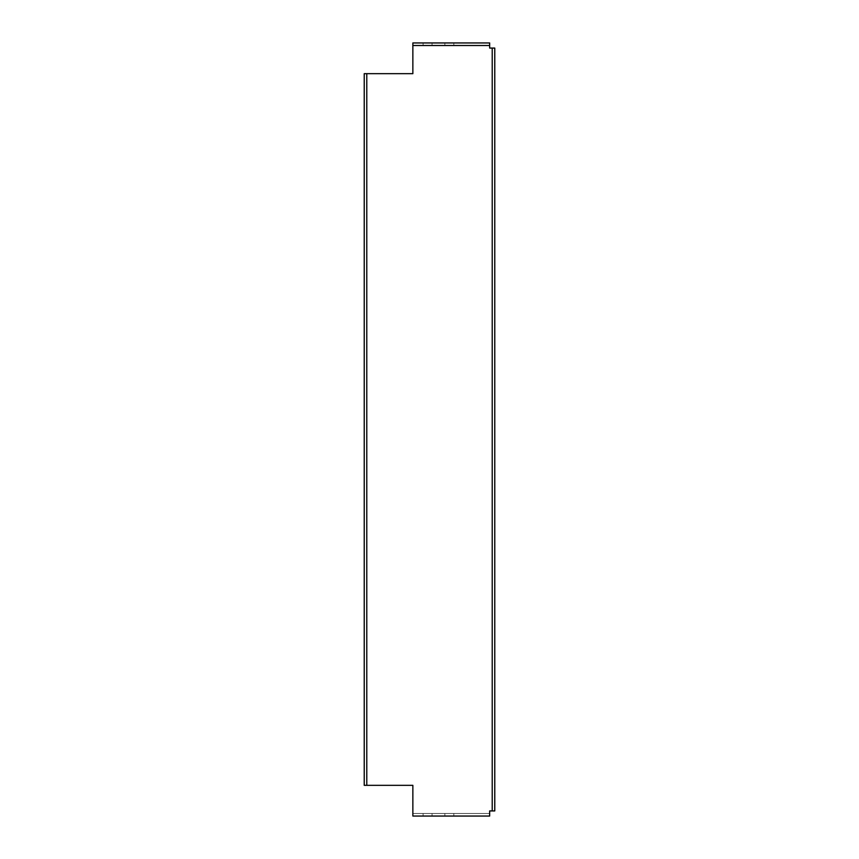 <?xml version="1.0" encoding="UTF-8"?>
<svg xmlns="http://www.w3.org/2000/svg" width="859" height="859" viewBox="0 0 859 859"><rect width="100%" height="100%" fill="white"/><g stroke="black" fill="none" stroke-linecap="round" stroke-linejoin="round"><path stroke-width="0.64" stroke-dasharray="4.29 3.22" d="M489.662 816.05L412.857 816.05L412.857 785.33L364.227 785.33L364.227 73.67L412.857 73.67L412.857 42.95L489.662 42.95L489.662 48.072L494.773 48.072L494.773 810.928L489.662 810.928L489.662 816.05L489.662 813.494L412.857 813.494L489.662 813.494M432.056 813.494L453.82 813.494L432.056 813.494L432.056 816.05L423.1 816.05L453.82 816.05L432.056 816.05L432.056 813.494M432.056 42.95L453.82 42.95L432.056 42.95L432.056 45.506L423.1 45.506L453.82 45.506L432.056 45.506L432.056 42.95M366.782 73.67L366.782 785.33M492.218 810.928L492.218 48.072M412.857 42.95L412.857 45.506L489.662 45.506L489.662 42.95M412.857 816.05L412.857 813.494M444.855 45.506L444.855 42.95L444.855 45.506M444.855 816.05L444.855 813.494L444.855 816.05M453.82 45.506L453.82 42.95M423.1 45.506L423.1 42.95M453.82 816.05L453.82 813.494M423.1 816.05L423.1 813.494"/><path stroke-width="1.29" d="M366.782 73.67L366.782 785.33L364.227 785.33L364.227 73.67L412.857 73.67L412.857 45.506L489.662 45.506L489.662 48.072L494.773 48.072L494.773 810.928L492.218 810.928L492.218 48.072M489.662 45.506L489.662 42.95L412.857 42.95L412.857 45.506M366.782 785.33L412.857 785.33L412.857 816.05L489.662 816.05L489.662 810.928L492.218 810.928"/></g></svg>
